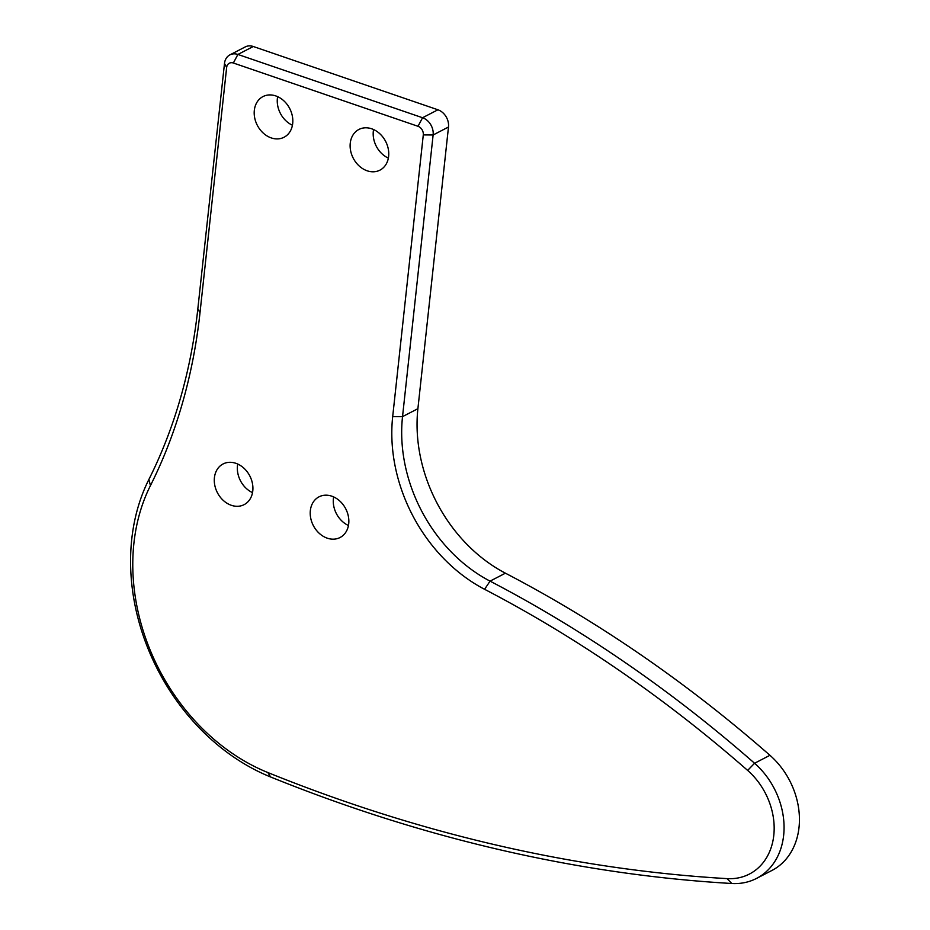 <?xml version="1.0" encoding="UTF-8"?>
<svg xmlns="http://www.w3.org/2000/svg" width="930" height="930" viewBox="0 0 930 930"><rect width="100%" height="100%" fill="white"/><g stroke="black" fill="none" stroke-linecap="round" stroke-linejoin="round"><path stroke-width="1.4" d="M756.578 878.397L771.947 870.445A71.564 57.009 -117.4 0 0 769.935 755.3A1288.189 1026.081 -117.4 0 0 505.42 573.182L490.052 581.134A1288.189 1026.081 62.6 0 1 754.567 763.263A71.564 57.009 62.6 0 1 756.578 878.397A71.564 57.009 62.6 0 1 731.759 883.5A1789.146 1425.109 62.6 0 1 270.642 776.992A200.38 159.611 62.6 0 1 148.893 479.438A572.531 456.037 -117.4 0 0 197.834 308.83L224.49 63.473A14.31 11.404 62.6 0 1 229.896 54.87A14.31 11.404 62.6 0 1 237.906 54.452L422.557 117.738A14.31 11.404 62.6 0 1 433.124 134.978L402.527 416.64A143.127 114.006 -117.4 0 0 490.052 581.134L484.588 589.295A150.288 119.714 62.6 0 1 392.693 416.582L423.29 134.908A7.161 5.696 -117.4 0 0 418.012 126.294L233.349 63.008A7.161 5.696 -117.4 0 0 226.641 67.506L199.985 312.864A579.681 461.733 62.6 0 1 150.439 485.611A193.231 153.915 -117.4 0 0 267.828 772.539A1781.996 1419.413 -117.4 0 0 727.109 878.629A64.414 51.301 -117.4 0 0 773.074 840.162A64.414 51.301 -117.4 0 0 747.639 770.412A1281.029 1020.384 -117.4 0 0 484.588 589.295M505.42 573.182A143.127 114.006 62.6 0 1 417.896 408.689L448.493 127.015A14.31 11.404 -117.4 0 0 437.925 109.787L253.274 46.5A14.31 11.404 -117.4 0 0 245.264 46.907L229.896 54.87M277.64 96.662A22.901 18.24 -117.4 0 0 292.439 125.236M373.569 129.537A22.901 18.24 -117.4 0 0 388.356 158.112M333.661 496.922A22.901 18.24 -117.4 0 0 348.448 525.497M237.731 464.047A22.901 18.24 -117.4 0 0 252.53 492.621M231.314 505.292A22.901 18.24 -117.4 0 0 244.125 504.641A22.901 18.24 -117.4 0 0 249.798 475.916A22.901 18.24 -117.4 0 0 223.072 463.965A22.901 18.24 -117.4 0 0 214.784 485.262A22.901 18.24 -117.4 0 0 231.314 505.292M327.244 538.168A22.901 18.24 -117.4 0 0 340.055 537.517A22.901 18.24 -117.4 0 0 345.728 508.791A22.901 18.24 -117.4 0 0 319.002 496.841A22.901 18.24 -117.4 0 0 310.713 518.138A22.901 18.24 -117.4 0 0 327.244 538.168M367.152 170.794A22.901 18.24 -117.4 0 0 379.963 170.132A22.901 18.24 -117.4 0 0 385.636 141.407A22.901 18.24 -117.4 0 0 358.91 129.456A22.901 18.24 -117.4 0 0 350.622 150.765A22.901 18.24 -117.4 0 0 367.152 170.794M271.235 137.907A22.901 18.24 -117.4 0 0 284.034 137.256A22.901 18.24 -117.4 0 0 289.707 108.531A22.901 18.24 -117.4 0 0 262.981 96.581A22.901 18.24 -117.4 0 0 254.692 117.878A22.901 18.24 -117.4 0 0 271.235 137.907M769.935 755.3L754.567 763.263L747.639 770.412M392.693 416.582L402.527 416.64L417.896 408.689M448.493 127.015L433.124 134.978L423.29 134.908M437.925 109.787L422.557 117.738L418.012 126.294M253.274 46.5L237.906 54.452L233.349 63.008M224.49 63.473L226.641 67.506M197.834 308.83L199.985 312.864M148.893 479.438L150.439 485.611M270.642 776.992L267.828 772.539M731.759 883.5L727.109 878.629"/></g></svg>
